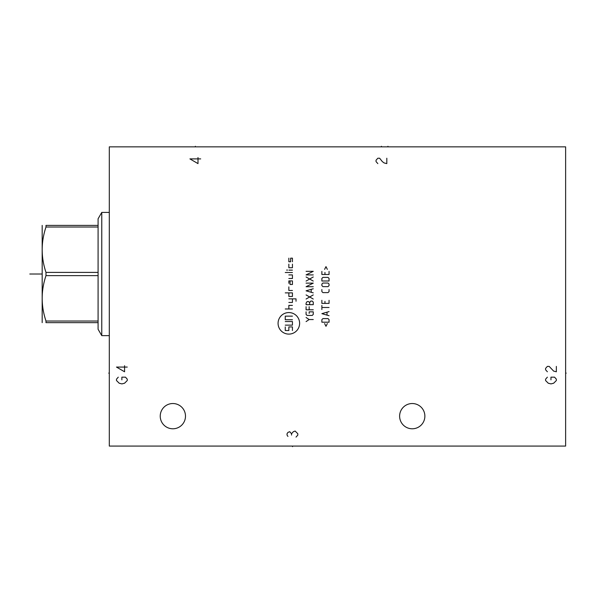 <?xml version="1.0" encoding="UTF-8"?>
<svg xmlns="http://www.w3.org/2000/svg" width="596" height="596" viewBox="0 0 596 596"><rect width="100%" height="100%" fill="white"/><g stroke="black" fill="none" stroke-linecap="round" stroke-linejoin="round"><path stroke-width="0.89" d="M109.306 146.854L109.306 446.076L565.626 446.076L565.626 146.854L109.306 146.854M412.246 428.785A12.628 12.628 0 0 1 399.618 416.157A12.628 12.628 0 0 1 412.246 403.529A12.628 12.628 0 0 1 424.873 416.157A12.628 12.628 0 0 1 412.246 428.785M172.862 428.785A12.628 12.628 0 0 1 160.235 416.157A12.628 12.628 0 0 1 172.862 403.529A12.628 12.628 0 0 1 185.49 416.157A12.628 12.628 0 0 1 172.862 428.785M109.306 335.63L101.767 335.63L101.767 212.414L109.306 212.414M98.087 225.4L98.087 275.635L45.989 275.635L45.989 272.402C40.915 257.278 40.915 242.147 45.989 227.016L45.989 225.4C40.915 225.4 40.915 225.4 45.989 225.4C40.915 225.4 40.915 225.4 45.989 225.4L98.087 225.4L98.087 218.784L101.767 212.414M98.087 272.402L45.989 272.402M98.087 227.016L45.989 227.016M101.767 335.63L98.087 329.26L98.087 322.645L45.989 322.645C40.915 322.645 40.915 322.645 45.989 322.645C40.915 322.645 40.915 322.645 45.989 322.645L45.989 321.028C40.915 305.897 40.915 290.766 45.989 275.635M42.174 322.645L42.174 225.4M98.087 322.645L98.087 275.635M98.087 321.028L45.989 321.028M565.626 373.126L566.2 373.126L565.626 373.126M381.425 146.854L381.425 146.273M387.944 146.854L387.944 146.273M195.361 146.854L195.361 146.273M118.284 377.164L116.488 379.183L116.488 380.531L119.185 383.221L121.875 383.898L124.571 383.221L127.261 380.531L127.261 379.183L125.465 377.164L121.875 377.164L121.875 379.861M127.261 367.069L116.488 367.069L124.571 371.777L124.571 365.72M200.688 158.894L189.915 158.894L197.999 163.609L197.999 157.545M386.811 158.223L386.811 163.609L384.115 162.931L382.319 161.59L379.63 158.223L377.834 158.223L376.039 160.242L376.039 161.59L377.834 163.609M547.374 377.164L545.578 379.183L545.578 380.531L548.268 383.221L550.965 383.898L553.654 383.221L556.351 380.531L556.351 379.183L554.556 377.164L550.965 377.164L550.965 379.861M556.351 366.391L556.351 371.777L553.654 371.107L549.169 366.391L547.374 366.391L545.578 368.41L545.578 369.758L547.374 371.777M296.026 437.099L297.821 435.08L297.821 433.732L295.124 431.042L293.329 431.713L291.533 433.732L289.738 431.713L287.942 432.383L287.048 433.732L287.048 435.08L287.942 436.428M291.533 435.08L291.533 433.732M299.617 323.337A10.773 10.773 0 0 0 288.844 312.565A10.773 10.773 0 0 0 278.071 323.337A10.773 10.773 0 0 0 288.844 334.103A10.773 10.773 0 0 0 299.617 323.337M288.844 286.892L288.844 290.483L292.435 290.483M288.844 292.874L288.844 296.465L292.435 296.465L292.435 292.874L285.253 292.874M296.026 301.248L296.026 298.857L288.844 298.857M288.844 302.448L292.435 302.448L292.435 298.857M292.435 305.383L288.844 305.383L288.844 308.974M292.435 308.974L285.253 308.974M290.036 280.902L290.036 284.493L292.435 284.493L292.435 280.902L288.844 280.902L288.844 283.301M288.844 278.511L292.435 278.511L292.435 274.92L288.844 274.92M292.435 272.528L285.253 272.528M292.435 270.13L288.844 270.13M287.048 270.584L287.048 269.683M288.844 264.147L288.844 267.738L292.435 267.738L292.435 264.147M288.844 258.165L288.844 261.756L290.639 261.756L290.639 258.165L292.435 258.165L292.435 261.756M285.253 321.542L292.435 321.542L292.435 325.133L285.253 325.133M292.435 319.747L285.253 319.747L285.253 316.156L292.435 316.156M285.253 326.928L285.253 330.519L288.844 330.519L288.844 326.928L292.435 326.928L292.435 330.519M313.258 319.545L309.153 319.545L306.076 321.602M309.153 319.545L306.076 317.497M306.076 311.85L306.076 314.42L307.104 315.44L312.237 315.44L313.258 314.42L313.258 311.85L309.153 311.85L309.153 313.392M306.076 306.724L306.076 309.801L313.258 309.801M309.153 306.724L309.153 309.801M309.667 304.668L309.667 302.619L308.646 301.591L307.104 301.591L306.076 303.133L306.076 304.668L313.258 304.668L313.258 302.105L312.237 301.077L310.695 301.077L309.667 302.619M313.258 299.028L306.076 294.923M306.076 299.028L313.258 294.923M313.258 288.769L306.076 290.818L313.258 292.874M311.209 292.189L311.209 289.455M313.258 286.721L306.076 286.721L313.258 283.13L306.076 283.13M313.258 281.074L306.076 276.969M306.076 281.074L313.258 276.969M313.258 274.92L306.076 274.92L313.258 271.329L306.076 271.329M324.611 323.568L325.982 326.303L327.346 323.568M329.059 322.198L329.059 319.635L328.031 318.607L322.905 318.607L321.877 319.635L321.877 322.198L329.059 322.198M329.059 311.596L321.877 313.645L329.059 315.701M327.003 315.016L327.003 312.282M329.059 307.491L321.877 307.491M321.877 309.548L321.877 305.443M321.877 300.31L321.877 303.386L329.059 303.386L329.059 300.31M324.954 301.338L324.954 303.386M321.877 289.537L321.877 291.593L322.905 292.614L328.031 292.614L329.059 291.593L329.059 289.537M328.031 286.631L329.059 285.603L329.059 284.069L328.031 283.04L322.905 283.04L321.877 284.069L321.877 285.603L322.905 286.631L328.031 286.631M329.059 280.992L329.059 278.421L328.031 277.401L322.905 277.401L321.877 278.421L321.877 280.992L329.059 280.992M321.877 271.411L321.877 274.495L329.059 274.495L329.059 271.411M324.954 272.439L324.954 274.495M327.346 269.362L325.982 266.628L324.611 269.362M292.554 446.076L292.554 446.65M108.733 373.126L109.306 373.126L108.733 373.126M29.8 274.018L41.981 274.018"/></g></svg>
